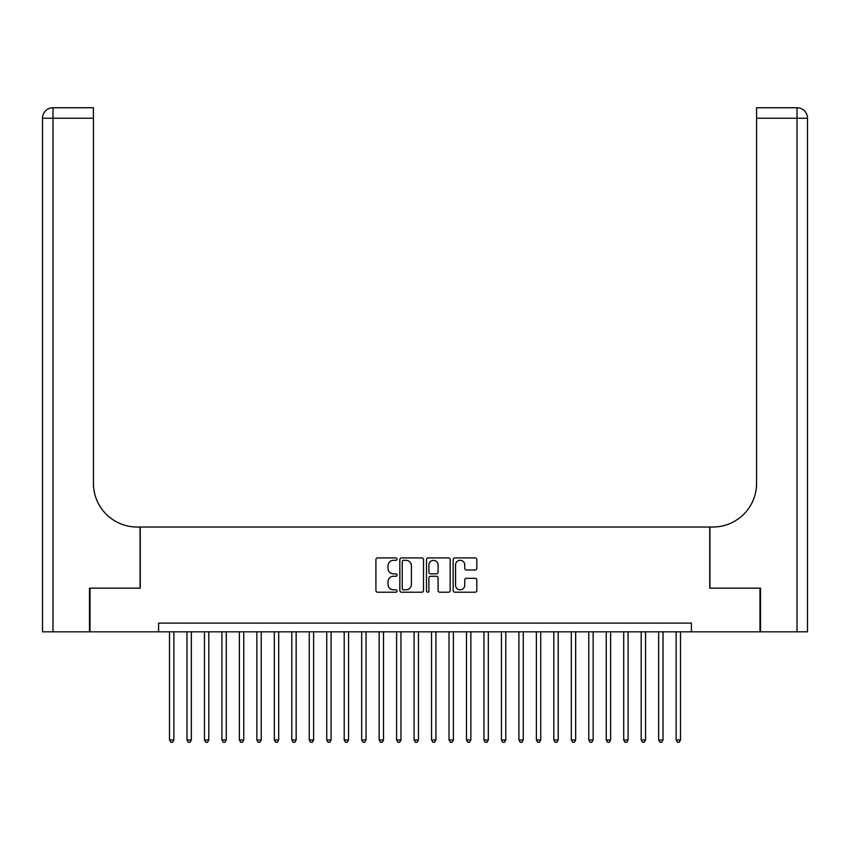 <?xml version="1.0" encoding="UTF-8"?>
<svg xmlns="http://www.w3.org/2000/svg" width="850" height="850" viewBox="0 0 850 850"><rect width="100%" height="100%" fill="white"/><g stroke="black" fill="none" stroke-linecap="round" stroke-linejoin="round"><path stroke-width="1.27" d="M397.046 559.119A1.201 1.201 0 0 0 395.845 557.919L377.634 557.919A1.711 1.711 0 0 0 375.913 559.629L375.913 590.495A1.711 1.711 0 0 0 377.634 592.216L395.845 592.216A1.201 1.201 0 0 0 397.046 591.016A1.201 1.201 0 0 0 395.845 589.815L393.486 589.815A5.482 5.482 0 0 1 388.004 584.322L388.004 581.751A5.482 5.482 0 0 1 393.486 576.268L395.845 576.268A1.201 1.201 0 0 0 397.046 575.067A1.201 1.201 0 0 0 395.845 573.867L393.486 573.867A5.482 5.482 0 0 1 388.004 568.374L388.004 565.803A5.482 5.482 0 0 1 393.486 560.32L395.845 560.32A1.201 1.201 0 0 0 397.046 559.119M475.118 570.01A1.711 1.711 0 0 0 476.829 568.289L476.829 559.629A1.711 1.711 0 0 0 475.118 557.919L454.877 557.919A1.711 1.711 0 0 0 453.167 559.629L453.167 590.495A1.711 1.711 0 0 0 454.877 592.216L475.118 592.216A1.711 1.711 0 0 0 476.829 590.495L476.829 580.04A1.711 1.711 0 0 0 475.118 578.319L466.459 578.319A1.711 1.711 0 0 0 464.737 580.04L464.737 585.225A4.59 4.59 0 0 1 460.158 589.815A4.59 4.59 0 0 1 455.568 585.225L455.568 564.91A4.59 4.59 0 0 1 460.158 560.32A4.59 4.59 0 0 1 464.737 564.91L464.737 568.289A1.711 1.711 0 0 0 466.459 570.01L475.118 570.01M158.589 631.837L90.015 631.837L90.015 588.168L140.239 588.168L140.239 527.021L709.761 527.021L709.761 588.168L759.985 588.168L759.985 631.837L691.411 631.837L691.411 623.103L158.589 623.103L158.589 631.837L691.411 631.837M423.502 559.629A1.711 1.711 0 0 0 421.781 557.919L401.551 557.919A1.711 1.711 0 0 0 399.84 559.629L399.84 590.495A1.711 1.711 0 0 0 401.551 592.216L421.781 592.216A1.711 1.711 0 0 0 423.502 590.495L423.502 559.629M428.219 557.919L448.449 557.919A1.711 1.711 0 0 1 450.16 559.629L450.16 590.495A1.711 1.711 0 0 1 448.449 592.216L439.79 592.216A1.711 1.711 0 0 1 438.079 590.495L438.079 577.979A1.711 1.711 0 0 0 436.358 576.268L430.621 576.268A1.711 1.711 0 0 0 428.899 577.979L428.899 591.016A1.201 1.201 0 0 1 427.699 592.216A1.201 1.201 0 0 1 426.498 591.016L426.498 559.629A1.711 1.711 0 0 1 428.219 557.919M403.442 560.32A1.201 1.201 0 0 0 402.241 561.521L402.241 588.614A1.201 1.201 0 0 0 403.442 589.815L405.928 589.815A5.482 5.482 0 0 0 411.411 584.322L411.411 565.803A5.482 5.482 0 0 0 405.928 560.32L403.442 560.32M438.079 564.995A4.59 4.59 0 0 0 433.489 560.405A4.59 4.59 0 0 0 428.899 564.995L428.899 572.146A1.711 1.711 0 0 0 430.621 573.867L436.358 573.867A1.711 1.711 0 0 0 438.079 572.146L438.079 564.995M169.501 631.837L169.501 739.978L173.867 739.978L173.867 631.837M173.867 739.978L172.561 742.252L170.818 742.252L169.501 739.978M89.494 588.168L140.069 588.168L140.069 527.021L137.094 527.021A43.679 43.679 0 0 1 93.426 483.353L93.426 118.235L52.987 118.235L52.987 631.837L89.494 631.837L89.494 588.168M52.987 631.837L42.5 631.837L42.5 118.235A10.487 10.487 0 0 1 52.987 107.748L93.426 107.748L93.426 118.235M93.426 107.748L52.987 107.748A10.487 10.487 0 0 0 42.5 118.235L52.987 118.235L52.987 107.748M137.094 527.021A43.679 43.679 0 0 1 93.426 483.353M797.013 631.837L797.013 118.235L807.5 118.235A10.487 10.487 0 0 0 797.013 107.748A10.487 10.487 0 0 1 807.5 118.235L807.5 631.837L760.506 631.837L760.506 588.168L709.931 588.168L709.931 527.021L712.906 527.021A43.679 43.679 0 0 0 756.574 483.353L756.574 107.748L797.013 107.748L756.574 107.748M712.906 527.021A43.679 43.679 0 0 0 756.574 483.353M186.979 631.837L186.979 739.978L191.346 739.978L191.346 631.837M191.346 739.978L190.028 742.252L188.286 742.252L186.979 739.978M204.446 631.837L204.446 739.978L208.813 739.978L208.813 631.837M208.813 739.978L207.506 742.252L205.753 742.252L204.446 739.978M221.914 631.837L221.914 739.978L226.281 739.978L226.281 631.837M226.281 739.978L224.974 742.252L223.221 742.252L221.914 739.978M239.381 631.837L239.381 739.978L243.748 739.978L243.748 631.837M243.748 739.978L242.441 742.252L240.699 742.252L239.381 739.978M256.849 631.837L256.849 739.978L261.226 739.978L261.226 631.837M261.226 739.978L259.909 742.252L258.166 742.252L256.849 739.978M274.327 631.837L274.327 739.978L278.694 739.978L278.694 631.837M278.694 739.978L277.376 742.252L275.634 742.252L274.327 739.978M291.794 631.837L291.794 739.978L296.161 739.978L296.161 631.837M296.161 739.978L294.854 742.252L293.101 742.252L291.794 739.978M309.262 631.837L309.262 739.978L313.629 739.978L313.629 631.837M313.629 739.978L312.322 742.252L310.569 742.252L309.262 739.978M326.729 631.837L326.729 739.978L331.096 739.978L331.096 631.837M331.096 739.978L329.789 742.252L328.047 742.252L326.729 739.978M344.207 631.837L344.207 739.978L348.574 739.978L348.574 631.837M348.574 739.978L347.257 742.252L345.514 742.252L344.207 739.978M361.675 631.837L361.675 739.978L366.042 739.978L366.042 631.837M366.042 739.978L364.724 742.252L362.982 742.252L361.675 739.978M379.142 631.837L379.142 739.978L383.509 739.978L383.509 631.837M383.509 739.978L382.203 742.252L380.449 742.252L379.142 739.978M396.61 631.837L396.61 739.978L400.977 739.978L400.977 631.837M400.977 739.978L399.67 742.252L397.917 742.252L396.61 739.978M414.078 631.837L414.078 739.978L418.444 739.978L418.444 631.837M418.444 739.978L417.138 742.252L415.395 742.252L414.078 739.978M431.556 631.837L431.556 739.978L435.922 739.978L435.922 631.837M435.922 739.978L434.605 742.252L432.862 742.252L431.556 739.978M449.023 631.837L449.023 739.978L453.39 739.978L453.39 631.837M453.39 739.978L452.083 742.252L450.33 742.252L449.023 739.978M466.491 631.837L466.491 739.978L470.858 739.978L470.858 631.837M470.858 739.978L469.551 742.252L467.797 742.252L466.491 739.978M483.958 631.837L483.958 739.978L488.325 739.978L488.325 631.837M488.325 739.978L487.018 742.252L485.276 742.252L483.958 739.978M501.426 631.837L501.426 739.978L505.793 739.978L505.793 631.837M505.793 739.978L504.486 742.252L502.743 742.252L501.426 739.978M518.904 631.837L518.904 739.978L523.271 739.978L523.271 631.837M523.271 739.978L521.953 742.252L520.211 742.252L518.904 739.978M536.371 631.837L536.371 739.978L540.738 739.978L540.738 631.837M540.738 739.978L539.431 742.252L537.678 742.252L536.371 739.978M553.839 631.837L553.839 739.978L558.206 739.978L558.206 631.837M558.206 739.978L556.899 742.252L555.146 742.252L553.839 739.978M571.306 631.837L571.306 739.978L575.673 739.978L575.673 631.837M575.673 739.978L574.366 742.252L572.624 742.252L571.306 739.978M588.774 631.837L588.774 739.978L593.151 739.978L593.151 631.837M593.151 739.978L591.834 742.252L590.091 742.252L588.774 739.978M606.252 631.837L606.252 739.978L610.619 739.978L610.619 631.837M610.619 739.978L609.301 742.252L607.559 742.252L606.252 739.978M623.719 631.837L623.719 739.978L628.086 739.978L628.086 631.837M628.086 739.978L626.779 742.252L625.026 742.252L623.719 739.978M641.187 631.837L641.187 739.978L645.554 739.978L645.554 631.837M645.554 739.978L644.247 742.252L642.494 742.252L641.187 739.978M658.654 631.837L658.654 739.978L663.021 739.978L663.021 631.837M663.021 739.978L661.714 742.252L659.972 742.252L658.654 739.978M676.133 631.837L676.133 739.978L680.499 739.978L680.499 631.837M680.499 739.978L679.182 742.252L677.439 742.252L676.133 739.978M797.013 107.748L797.013 118.235L756.574 118.235"/></g></svg>
